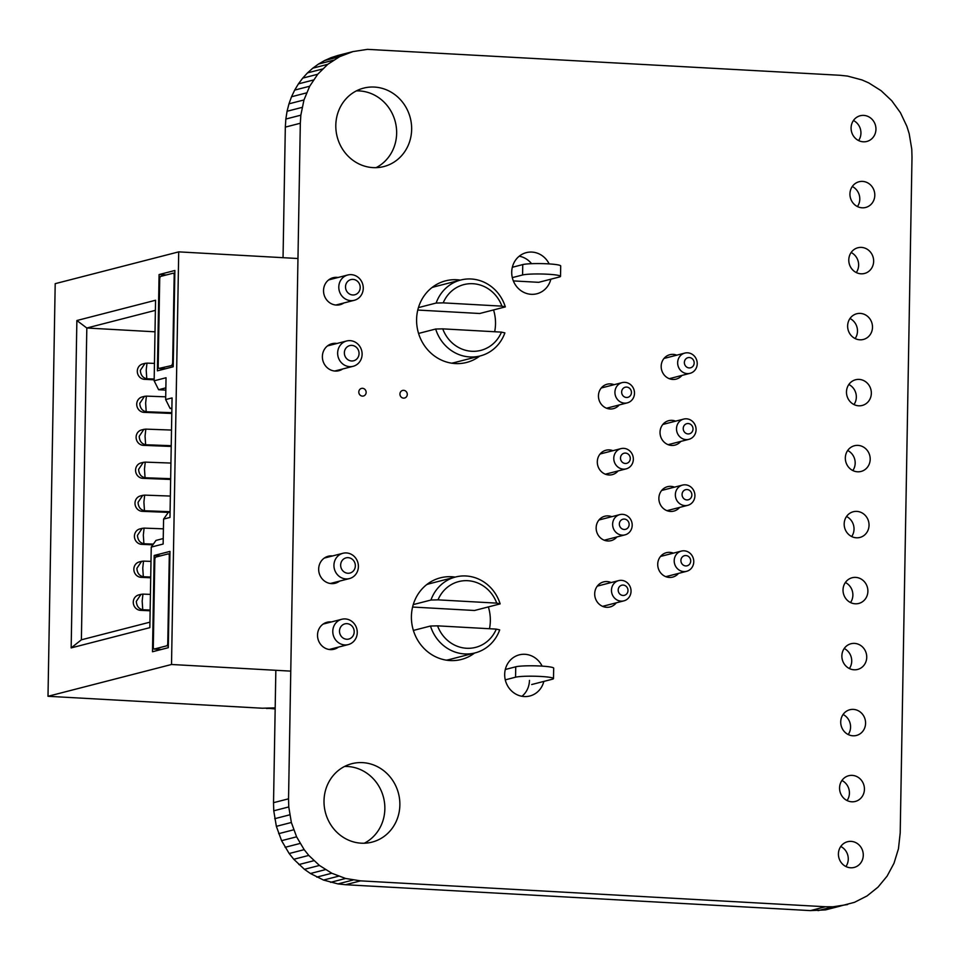 <?xml version="1.0" encoding="UTF-8"?>
<svg xmlns="http://www.w3.org/2000/svg" width="960" height="960" viewBox="0 0 960 960"><rect width="100%" height="100%" fill="white"/><g stroke="black" fill="none" stroke-linecap="round" stroke-linejoin="round"><path stroke-width="1.44" d="M847.608 904.536L833.076 906.78L825.444 906.744L360.576 880.86L345.6 878.472L331.8 873.24L319.44 865.452L308.784 855.42L304.188 849.66L296.592 836.82L291.36 822.48L288.768 806.94L288.54 798.816L300.324 123.252L300.84 115.176L303.972 99.96L309.696 86.232L317.724 74.256L327.78 64.32L339.612 56.676L352.92 51.6L367.452 49.356L839.964 75.276L847.584 76.092L862.008 79.944L868.74 82.896L881.1 90.684L891.744 100.716L900.432 112.692L906.876 126.324L909.18 133.656L911.772 149.196L912 157.32L900.204 832.884L898.464 848.736L894.012 863.244L887.1 876.132L878.028 887.124L867.048 895.944L854.436 902.34L825.48 909.9L810.444 910.608L345.576 884.724L337.956 883.908L323.532 880.056L310.416 873.504L304.428 869.316L293.784 859.284L289.176 853.524L281.58 840.672L276.36 826.344L273.756 810.804L273.528 802.68L275.844 670.296M352.92 51.6L337.92 55.464L331.092 57.66L346.092 53.796M339.612 56.676L324.6 60.54L331.092 57.66M333.492 60.192L318.492 64.056L324.6 60.54M327.78 64.32L312.78 68.184L318.492 64.056M322.512 69.012L307.512 72.876L312.78 68.184M317.724 74.256L302.712 78.12L307.512 72.876M313.428 80.004L298.428 83.868L302.712 78.12M309.696 86.232L294.684 90.096L298.428 83.868M306.528 92.892L291.528 96.756L294.684 90.096M303.972 99.96L288.972 103.824L291.528 96.756M302.064 107.4L287.064 111.264L288.972 103.824M300.84 115.176L285.84 119.04L287.064 111.264M300.324 123.252L285.324 127.116L285.84 119.04M288.54 798.816L273.528 802.68M283.044 257.688L285.324 127.116M288.768 806.94L273.756 810.804M289.716 814.836L274.716 818.7M291.36 822.48L276.36 826.344M293.664 829.812L278.664 833.676M296.592 836.82L281.58 840.672M300.108 843.444L285.108 847.308M304.188 849.66L289.176 853.524M308.784 855.42L293.784 859.284M313.884 860.7L298.872 864.564M319.44 865.452L304.428 869.316M325.416 869.64L310.416 873.504M331.8 873.24L316.788 877.104M338.532 876.192L323.532 880.056M345.6 878.472L330.588 882.336M840.48 906.036L825.48 909.9M352.956 880.044L337.956 883.908M833.076 906.78L818.076 910.644M360.576 880.86L345.576 884.724M825.444 906.744L810.444 910.608M618.06 470.952A12.612 11.76 -104.4 0 1 612.252 474.648A12.612 11.76 -104.4 0 1 597.3 461.784A12.612 11.76 -104.4 0 1 605.964 450.228A12.612 11.76 -104.4 0 1 612.924 450.696M616.908 536.952A12.612 11.76 -104.4 0 1 611.1 540.648A12.612 11.76 -104.4 0 1 596.148 527.772A12.612 11.76 -104.4 0 1 604.812 516.228A12.612 11.76 -104.4 0 1 611.772 516.696M616.272 602.82A12.936 12.06 -104.4 0 1 610.032 606.96A12.936 12.06 -104.4 0 1 594.696 593.76A12.936 12.06 -104.4 0 1 603.588 581.904A12.936 12.06 -104.4 0 1 611.136 582.552M339.564 581.124A13.932 12.996 -104.4 0 1 335.196 583.248A13.932 12.996 -104.4 0 1 318.672 569.016A13.932 12.996 -104.4 0 1 328.248 556.248A13.932 12.996 -104.4 0 1 332.58 555.936M338.412 647.112A13.932 12.996 -104.4 0 1 334.044 649.236A13.932 12.996 -104.4 0 1 317.52 635.016A13.932 12.996 -104.4 0 1 327.096 622.248A13.932 12.996 -104.4 0 1 331.428 621.936M488.376 606.924A42.132 39.288 -104.4 0 1 490.332 620.844A42.132 39.288 -104.4 0 1 489.48 628.74M474.564 653.04A42.132 39.288 -104.4 0 1 461.376 659.46A42.132 39.288 -104.4 0 1 411.408 616.452A42.132 39.288 -104.4 0 1 440.364 577.836A42.132 39.288 -104.4 0 1 455.16 577.104M543.828 681.408A21.24 19.8 -104.4 0 1 529.872 695.988A21.24 19.8 -104.4 0 1 504.684 674.316A21.24 19.8 -104.4 0 1 519.276 654.852A21.24 19.8 -104.4 0 1 542.136 666.132M529.452 680.388A21.24 19.8 -104.4 0 1 521.952 696.276M866.736 657.288A13.272 12.372 -104.4 0 1 857.616 669.444A13.272 12.372 -104.4 0 1 841.872 655.896A13.272 12.372 -104.4 0 1 850.992 643.74A13.272 12.372 -104.4 0 1 866.736 657.288M844.224 648.504A13.272 12.372 -104.4 0 1 851.724 661.14A13.272 12.372 -104.4 0 1 849.384 668.544M867.888 591.288A13.272 12.372 -104.4 0 1 858.768 603.444A13.272 12.372 -104.4 0 1 843.024 589.896A13.272 12.372 -104.4 0 1 852.144 577.74A13.272 12.372 -104.4 0 1 867.888 591.288M845.376 582.504A13.272 12.372 -104.4 0 1 852.876 595.152A13.272 12.372 -104.4 0 1 850.536 602.544M678.48 573.408A12.612 11.76 -104.4 0 1 672.672 577.104A12.612 11.76 -104.4 0 1 657.72 564.24A12.612 11.76 -104.4 0 1 666.384 552.684A12.612 11.76 -104.4 0 1 673.332 553.152M870.192 459.288A13.272 12.372 -104.4 0 1 861.072 471.444A13.272 12.372 -104.4 0 1 845.328 457.908A13.272 12.372 -104.4 0 1 854.448 445.74A13.272 12.372 -104.4 0 1 870.192 459.288M847.68 450.504A13.272 12.372 -104.4 0 1 855.18 463.152A13.272 12.372 -104.4 0 1 852.84 470.544M869.04 525.288A13.272 12.372 -104.4 0 1 859.92 537.444A13.272 12.372 -104.4 0 1 844.176 523.908A13.272 12.372 -104.4 0 1 853.296 511.74A13.272 12.372 -104.4 0 1 869.04 525.288M846.528 516.504A13.272 12.372 -104.4 0 1 854.028 529.152A13.272 12.372 -104.4 0 1 851.688 536.544M679.632 507.42A12.612 11.76 -104.4 0 1 673.824 511.104A12.612 11.76 -104.4 0 1 658.872 498.24A12.612 11.76 -104.4 0 1 667.536 486.684A12.612 11.76 -104.4 0 1 674.484 487.152M680.784 441.42A12.612 11.76 -104.4 0 1 674.976 445.104A12.612 11.76 -104.4 0 1 660.024 432.24A12.612 11.76 -104.4 0 1 668.688 420.684A12.612 11.76 -104.4 0 1 675.636 421.152M865.584 723.276A13.272 12.372 -104.4 0 1 856.464 735.444A13.272 12.372 -104.4 0 1 840.72 721.896A13.272 12.372 -104.4 0 1 849.84 709.74A13.272 12.372 -104.4 0 1 865.584 723.276M843.072 714.492A13.272 12.372 -104.4 0 1 850.572 727.14A13.272 12.372 -104.4 0 1 848.232 734.544M411.648 129.456A40.5 37.752 -104.4 0 1 383.82 166.56A40.5 37.752 -104.4 0 1 335.808 125.232A40.5 37.752 -104.4 0 1 363.636 88.128A40.5 37.752 -104.4 0 1 411.648 129.456M356.34 90.888A40.5 37.752 -104.4 0 1 396.648 133.32A40.5 37.752 -104.4 0 1 376.104 167.652M343.86 302.976A13.932 12.996 -104.4 0 1 340.056 304.704A13.932 12.996 -104.4 0 1 323.532 290.484A13.932 12.996 -104.4 0 1 333.108 277.716A13.932 12.996 -104.4 0 1 338.1 277.488M342.708 368.976A13.932 12.996 -104.4 0 1 338.904 370.704A13.932 12.996 -104.4 0 1 322.38 356.472A13.932 12.996 -104.4 0 1 331.956 343.704A13.932 12.996 -104.4 0 1 336.948 343.488M619.212 404.952A12.612 11.76 -104.4 0 1 613.404 408.648A12.612 11.76 -104.4 0 1 598.452 395.784A12.612 11.76 -104.4 0 1 607.116 384.228A12.612 11.76 -104.4 0 1 614.076 384.696M550.848 279.192A21.24 19.8 -104.4 0 1 536.892 293.76A21.24 19.8 -104.4 0 1 511.716 272.088A21.24 19.8 -104.4 0 1 526.308 252.636A21.24 19.8 -104.4 0 1 549.156 263.916M519.228 256.2A21.24 19.8 -104.4 0 1 531.564 263.688M407.28 394.44A3.924 3.648 -104.4 0 1 404.592 398.028A3.924 3.648 -104.4 0 1 399.936 394.02A3.924 3.648 -104.4 0 1 402.636 390.432A3.924 3.648 -104.4 0 1 407.28 394.44M493.56 309.936A42.132 39.288 -104.4 0 1 495.516 323.856A42.132 39.288 -104.4 0 1 494.664 331.74M479.748 356.052A42.132 39.288 -104.4 0 1 466.56 362.46A42.132 39.288 -104.4 0 1 416.592 319.464A42.132 39.288 -104.4 0 1 445.548 280.848A42.132 39.288 -104.4 0 1 460.344 280.116M366.144 392.424A3.924 3.648 -104.4 0 1 363.444 396.012A3.924 3.648 -104.4 0 1 358.8 392.016A3.924 3.648 -104.4 0 1 361.488 388.416A3.924 3.648 -104.4 0 1 366.144 392.424M871.344 393.288A13.272 12.372 -104.4 0 1 862.224 405.456A13.272 12.372 -104.4 0 1 846.48 391.908A13.272 12.372 -104.4 0 1 855.6 379.752A13.272 12.372 -104.4 0 1 871.344 393.288M848.832 384.504A13.272 12.372 -104.4 0 1 856.332 397.152A13.272 12.372 -104.4 0 1 853.992 404.556M872.496 327.288A13.272 12.372 -104.4 0 1 863.376 339.456A13.272 12.372 -104.4 0 1 847.632 325.908A13.272 12.372 -104.4 0 1 856.752 313.752A13.272 12.372 -104.4 0 1 872.496 327.288M849.984 318.516A13.272 12.372 -104.4 0 1 857.484 331.152A13.272 12.372 -104.4 0 1 855.144 338.556M873.648 261.3A13.272 12.372 -104.4 0 1 864.528 273.456A13.272 12.372 -104.4 0 1 848.784 259.908A13.272 12.372 -104.4 0 1 857.904 247.752A13.272 12.372 -104.4 0 1 873.648 261.3M851.136 252.516A13.272 12.372 -104.4 0 1 858.636 265.164A13.272 12.372 -104.4 0 1 856.296 272.556M875.952 129.3A13.272 12.372 -104.4 0 1 866.832 141.456A13.272 12.372 -104.4 0 1 851.088 127.92A13.272 12.372 -104.4 0 1 860.208 115.752A13.272 12.372 -104.4 0 1 875.952 129.3M853.44 120.516A13.272 12.372 -104.4 0 1 860.94 133.164A13.272 12.372 -104.4 0 1 858.6 140.556M874.8 195.3A13.272 12.372 -104.4 0 1 865.68 207.456A13.272 12.372 -104.4 0 1 849.936 193.908A13.272 12.372 -104.4 0 1 859.056 181.752A13.272 12.372 -104.4 0 1 874.8 195.3M852.288 186.516A13.272 12.372 -104.4 0 1 859.788 199.164A13.272 12.372 -104.4 0 1 857.448 206.556M681.936 375.42A12.612 11.76 -104.4 0 1 676.128 379.116A12.612 11.76 -104.4 0 1 661.176 366.24A12.612 11.76 -104.4 0 1 669.84 354.696A12.612 11.76 -104.4 0 1 676.788 355.164M399.864 805.02A40.5 37.752 -104.4 0 1 372.036 842.124A40.5 37.752 -104.4 0 1 324.012 800.796A40.5 37.752 -104.4 0 1 351.84 763.692A40.5 37.752 -104.4 0 1 399.864 805.02M344.556 766.464A40.5 37.752 -104.4 0 1 384.852 808.884A40.5 37.752 -104.4 0 1 364.32 843.216M864.432 789.276A13.272 12.372 -104.4 0 1 855.312 801.444A13.272 12.372 -104.4 0 1 839.568 787.896A13.272 12.372 -104.4 0 1 848.688 775.728A13.272 12.372 -104.4 0 1 864.432 789.276M841.92 780.492A13.272 12.372 -104.4 0 1 849.42 793.14A13.272 12.372 -104.4 0 1 847.08 800.544M863.28 855.276A13.272 12.372 -104.4 0 1 854.16 867.432A13.272 12.372 -104.4 0 1 838.416 853.896A13.272 12.372 -104.4 0 1 847.536 841.728A13.272 12.372 -104.4 0 1 863.28 855.276M840.768 846.492A13.272 12.372 -104.4 0 1 848.268 859.14A13.272 12.372 -104.4 0 1 845.928 866.532M171.708 365.124A2.616 0.9 -86.8 0 0 172.668 362.292L174.18 275.52A2.616 0.9 -86.8 0 0 173.412 273.156A2.616 0.9 -86.8 0 0 173.316 273.168L160.668 276.42A2.616 0.9 -86.8 0 0 159.708 279.252L158.196 366.024A2.616 0.9 -86.8 0 0 158.964 368.388A2.616 0.9 -86.8 0 0 159.072 368.388L173.22 365.208M168.42 553.836A2.616 0.9 93.2 0 1 168.516 553.824A2.616 0.9 93.2 0 1 169.284 556.2L167.772 642.972A2.616 0.9 93.2 0 1 166.812 645.804L154.164 649.056A2.616 0.9 93.2 0 1 154.068 649.068A2.616 0.9 93.2 0 1 153.3 646.692L154.812 559.92A2.616 0.9 93.2 0 1 155.772 557.088L168.42 553.836M693.012 429.012A5.22 4.872 75.6 0 0 688.2 423.54A5.22 4.872 75.6 0 0 683.22 428.46A5.22 4.872 75.6 0 0 688.02 433.932A5.22 4.872 75.6 0 0 693.012 429.012M676.5 428.664A10.452 9.744 -104.4 0 1 683.676 419.088A10.452 9.744 -104.4 0 1 696.072 429.756A10.452 9.744 -104.4 0 1 688.884 439.332A10.452 9.744 -104.4 0 1 676.5 428.664M690.708 561A5.22 4.872 75.6 0 0 685.896 555.54A5.22 4.872 75.6 0 0 680.916 560.46A5.22 4.872 75.6 0 0 685.716 565.932A5.22 4.872 75.6 0 0 690.708 561M674.196 560.664A10.452 9.744 -104.4 0 1 681.372 551.088A10.452 9.744 -104.4 0 1 693.768 561.744A10.452 9.744 -104.4 0 1 686.58 571.32A10.452 9.744 -104.4 0 1 674.196 560.664M359.052 353.58A7.836 7.308 75.6 0 0 351.84 345.384A7.836 7.308 75.6 0 0 344.364 352.764A7.836 7.308 75.6 0 0 351.576 360.972A7.836 7.308 75.6 0 0 359.052 353.58M337.644 352.968A13.068 12.18 -104.4 0 1 346.62 340.992A13.068 12.18 -104.4 0 1 362.112 354.324A13.068 12.18 -104.4 0 1 353.136 366.3A13.068 12.18 -104.4 0 1 337.644 352.968M691.86 495.012A5.22 4.872 75.6 0 0 687.048 489.54A5.22 4.872 75.6 0 0 682.068 494.46A5.22 4.872 75.6 0 0 686.868 499.932A5.22 4.872 75.6 0 0 691.86 495.012M675.348 494.664A10.452 9.744 -104.4 0 1 682.524 485.088A10.452 9.744 -104.4 0 1 694.92 495.756A10.452 9.744 -104.4 0 1 687.732 505.332A10.452 9.744 -104.4 0 1 675.348 494.664M360.204 287.58A7.836 7.308 75.6 0 0 352.992 279.384A7.836 7.308 75.6 0 0 345.516 286.764A7.836 7.308 75.6 0 0 352.728 294.972A7.836 7.308 75.6 0 0 360.204 287.58M338.796 286.968A13.068 12.18 -104.4 0 1 347.772 274.992A13.068 12.18 -104.4 0 1 363.264 288.324A13.068 12.18 -104.4 0 1 354.288 300.3A13.068 12.18 -104.4 0 1 338.796 286.968M694.164 363.012A5.22 4.872 75.6 0 0 689.352 357.54A5.22 4.872 75.6 0 0 684.372 362.472A5.22 4.872 75.6 0 0 689.172 367.932A5.22 4.872 75.6 0 0 694.164 363.012M677.652 362.664A10.452 9.744 -104.4 0 1 684.828 353.088A10.452 9.744 -104.4 0 1 697.224 363.756A10.452 9.744 -104.4 0 1 690.036 373.332A10.452 9.744 -104.4 0 1 677.652 362.664M627.984 590.544A5.22 4.872 75.6 0 0 623.184 585.072A5.22 4.872 75.6 0 0 618.192 590.004A5.22 4.872 75.6 0 0 622.992 595.464A5.22 4.872 75.6 0 0 627.984 590.544M611.472 590.196A10.452 9.744 -104.4 0 1 618.648 580.62A10.452 9.744 -104.4 0 1 631.044 591.288A10.452 9.744 -104.4 0 1 623.868 600.864A10.452 9.744 -104.4 0 1 611.472 590.196M629.136 524.544A5.22 4.872 75.6 0 0 624.336 519.072A5.22 4.872 75.6 0 0 619.344 524.004A5.22 4.872 75.6 0 0 624.144 529.464A5.22 4.872 75.6 0 0 629.136 524.544M612.624 524.196A10.452 9.744 -104.4 0 1 619.8 514.62A10.452 9.744 -104.4 0 1 632.196 525.288A10.452 9.744 -104.4 0 1 625.02 534.864A10.452 9.744 -104.4 0 1 612.624 524.196M630.288 458.544A5.22 4.872 75.6 0 0 625.488 453.084A5.22 4.872 75.6 0 0 620.496 458.004A5.22 4.872 75.6 0 0 625.296 463.476A5.22 4.872 75.6 0 0 630.288 458.544M613.776 458.196A10.452 9.744 -104.4 0 1 620.952 448.632A10.452 9.744 -104.4 0 1 633.348 459.288A10.452 9.744 -104.4 0 1 626.172 468.864A10.452 9.744 -104.4 0 1 613.776 458.196M355.344 565.872A7.836 7.308 75.6 0 0 348.132 557.664A7.836 7.308 75.6 0 0 340.656 565.044A7.836 7.308 75.6 0 0 347.868 573.252A7.836 7.308 75.6 0 0 355.344 565.872M346.404 552.936A13.068 12.18 -104.4 0 1 358.404 566.616A13.068 12.18 -104.4 0 1 349.428 578.58A13.068 12.18 -104.4 0 1 345.948 578.916A13.068 12.18 -104.4 0 1 333.936 565.248A13.068 12.18 -104.4 0 1 342.912 553.284A13.068 12.18 -104.4 0 1 346.404 552.936M631.44 392.544A5.22 4.872 75.6 0 0 626.64 387.084A5.22 4.872 75.6 0 0 621.648 392.004A5.22 4.872 75.6 0 0 626.448 397.476A5.22 4.872 75.6 0 0 631.44 392.544M614.928 392.208A10.452 9.744 -104.4 0 1 622.104 382.632A10.452 9.744 -104.4 0 1 634.5 393.288A10.452 9.744 -104.4 0 1 627.324 402.864A10.452 9.744 -104.4 0 1 614.928 392.208M354.192 631.86A7.836 7.308 75.6 0 0 346.98 623.664A7.836 7.308 75.6 0 0 339.504 631.044A7.836 7.308 75.6 0 0 346.716 639.252A7.836 7.308 75.6 0 0 354.192 631.86M332.784 631.248A13.068 12.18 -104.4 0 1 341.76 619.272A13.068 12.18 -104.4 0 1 357.252 632.604A13.068 12.18 -104.4 0 1 348.276 644.58A13.068 12.18 -104.4 0 1 332.784 631.248M154.188 379.032L146.784 378.756L146.208 370.116L146.976 363.12L154.452 363.396M171.816 412.692L146.208 411.756L145.632 403.116L146.4 396.12L165.708 396.828M171.24 445.692L145.632 444.756L145.056 436.116L145.824 429.12L171.504 430.056M170.664 478.692L145.056 477.756L144.48 469.116L145.248 462.12L170.928 463.056M170.088 511.692L144.48 510.756L143.904 502.116L144.672 495.12L170.352 496.056M153.372 544.104L143.904 543.756L143.328 535.116L144.096 528.12L163.404 528.828M150.732 577.02L143.328 576.756L142.752 568.116L143.52 561.12L150.996 561.384M150.156 610.02L142.752 609.756L142.176 601.116L142.944 594.12L150.42 594.384M154.164 379.8L144.516 379.344L146.784 378.756C142.824 377.892 140.676 375.096 140.34 370.356L145.044 363.348L146.904 363.156M144.516 379.344A7.836 7.308 -104.4 0 1 142.692 363.96L145.176 363.312M171.792 413.448L143.94 412.344L146.208 411.756C142.248 410.892 140.1 408.096 139.764 403.356L144.468 396.348L146.328 396.156M143.94 412.344A7.836 7.308 -104.4 0 1 142.116 396.96L144.6 396.312M171.216 446.448L143.364 445.344L145.632 444.756C141.672 443.892 139.524 441.096 139.188 436.356L143.892 429.348L145.752 429.156M143.364 445.344A7.836 7.308 -104.4 0 1 141.54 429.948L144.024 429.312M170.64 479.448L142.788 478.332L145.056 477.756C141.096 476.892 138.948 474.096 138.612 469.356L143.316 462.348L145.176 462.156M142.788 478.332A7.836 7.308 -104.4 0 1 140.964 462.948L143.448 462.312M168.396 512.388L142.212 511.332L144.48 510.756C140.52 509.892 138.372 507.096 138.036 502.356L142.74 495.348L144.6 495.156M142.212 511.332A7.836 7.308 -104.4 0 1 140.388 495.948L142.872 495.312M152.832 544.848L141.636 544.332L143.904 543.756C139.944 542.892 137.796 540.096 137.46 535.356L142.164 528.348L144.024 528.156M141.636 544.332A7.836 7.308 -104.4 0 1 139.812 528.948L142.296 528.312M150.708 577.8L141.06 577.332L143.328 576.756C139.368 575.892 137.22 573.084 136.884 568.344L141.588 561.348L143.448 561.144M141.06 577.332A7.836 7.308 -104.4 0 1 139.236 561.948L141.72 561.312M150.132 610.8L140.484 610.332L142.752 609.756C138.792 608.892 136.644 606.084 136.308 601.344L141.012 594.348L142.872 594.144M140.484 610.332A7.836 7.308 -104.4 0 1 138.66 594.948L141.144 594.312M275.184 707.868L262.404 708.228L48 696.288L55.2 283.668L178.716 251.868L297.972 258.516M275.172 708.936L266.412 708.12M155.004 331.812L86.82 328.008L81.384 639.816L149.94 622.164M171.888 408.576L170.124 408.48L165.66 399.564L172.068 397.92L169.98 517.44L163.584 519.096L163.14 544.032L151.248 547.092L149.844 627.648L71.16 647.904L76.872 320.52L155.556 300.252L154.152 380.808L166.044 377.748L165.66 399.564M531.672 684.54L552.252 679.248A19.596 2.016 -179 0 0 553.488 678.564A19.596 2.016 -179 0 0 537.408 676.308A19.596 2.016 -179 0 0 515.556 677.196L505.284 679.848M290.76 671.124L171.516 664.488L48 696.288M512.304 277.62L522.576 274.98A19.596 2.016 1 0 1 544.428 274.08A19.596 2.016 1 0 1 560.52 276.348A19.596 2.016 1 0 1 559.272 277.02L538.692 282.324L513.336 280.908M171.516 664.488L178.716 251.868M451.548 363.168A39.192 36.54 75.6 0 0 454.656 362.52L480.276 355.92A39.192 36.54 -104.4 0 1 435.672 329.028L418.572 333.432M438.012 599.856L496.74 603.132A33.96 31.668 75.6 0 0 467.736 580.704A33.96 31.668 75.6 0 0 438.012 599.856L430.944 600.036A39.192 36.54 -104.4 0 1 455.544 577.008L429.936 583.608A39.192 36.54 75.6 0 0 426.732 584.604M412.596 607.044L474.528 610.488L500.148 603.888L496.74 603.132M443.196 302.868L501.924 306.144A33.96 31.668 75.6 0 0 472.92 283.716A33.96 31.668 75.6 0 0 443.196 302.868L436.128 303.048A39.192 36.54 -104.4 0 1 460.728 280.02L435.12 286.608A39.192 36.54 75.6 0 0 431.916 287.604M417.78 310.056L479.712 313.5L505.332 306.9L501.924 306.144M446.364 660.156A39.192 36.54 75.6 0 0 449.472 659.508L475.092 652.908A39.192 36.54 -104.4 0 1 430.488 626.028L413.388 630.432M275.184 708.192L266.4 708.456M512.328 267.276L522.756 264.588A19.596 2.016 1 0 1 544.608 263.688A19.596 2.016 1 0 1 560.7 265.944L560.52 276.348M154.176 555.468L169.98 551.4L168.288 647.688L152.496 651.756L154.176 555.468L160.692 555.828M157.404 370.848L173.196 366.78L174.876 270.492L159.084 274.56L157.404 370.848M436.128 303.048L418.44 307.608M460.728 280.02A39.192 36.54 -104.4 0 1 505.332 306.9M430.944 600.036L413.256 604.596M455.544 577.008A39.192 36.54 -104.4 0 1 500.148 603.888M496.284 629.112L437.568 625.848A33.96 31.668 75.6 0 0 466.56 648.264A33.96 31.668 75.6 0 0 496.284 629.112L499.692 629.88A39.192 36.54 -104.4 0 1 475.092 652.908M430.488 626.028L437.568 625.848M553.488 678.564L553.68 668.172A19.596 2.016 -179 0 0 537.588 665.904A19.596 2.016 -179 0 0 515.736 666.804L505.308 669.492M501.468 332.124L442.752 328.86A33.96 31.668 75.6 0 0 471.744 351.276A33.96 31.668 75.6 0 0 501.468 332.124L504.876 332.892A39.192 36.54 -104.4 0 1 480.276 355.92M435.672 329.028L442.752 328.86M165.864 387.852L158.616 389.724L154.152 380.808M165.828 390.12L158.616 389.724M151.248 547.092L155.976 540.42L163.236 538.548M155.376 310.356L86.82 328.008L76.872 320.52M71.16 647.904L81.384 639.816M166.32 274.968L159.084 274.56M171.888 408.024L170.124 408.48M163.584 519.096L168.312 512.412L170.076 511.956M173.28 362.328L172.668 362.292M165.576 368.748L159.072 368.388M174.792 275.556L174.18 275.52M169.884 556.236L169.284 556.2M161.412 649.464L154.164 649.056M168.324 645.888L166.812 645.804M168.372 642.996L167.772 642.972M515.736 666.804L515.556 677.196M522.576 274.98L522.756 264.588M165.528 368.76L158.964 368.388M161.352 649.476L154.068 649.068M597.288 586.128L618.648 580.62M601.26 387.996L622.104 382.632M600.108 453.996L620.952 448.632M598.956 519.996L619.8 514.62M663.984 358.464L684.828 353.088M661.68 490.452L682.524 485.088M660.528 556.452L681.372 551.088M662.832 424.452L683.676 419.088M327.468 345.924L346.62 340.992M323.148 624.072L341.76 619.272M328.62 279.924L347.772 274.992M324.3 558.072L342.912 553.284M145.056 363.36L146.976 363.12M144.48 396.36L146.4 396.12M143.904 429.36L145.824 429.12M143.328 462.36L145.248 462.12M142.752 495.348L144.672 495.12M142.176 528.348L144.096 528.12M141.6 561.348L143.52 561.12M141.024 594.348L142.944 594.12M330.348 583.488L349.428 578.58M335.892 305.028L354.288 300.3M329.196 649.488L348.276 644.58M334.74 371.028L353.136 366.3M668.112 444.672L688.884 439.332M665.808 576.672L686.58 571.32M666.96 510.672L687.732 505.332M669.264 378.684L690.036 373.332M604.236 540.216L625.02 534.864M605.388 474.216L626.172 468.864M606.54 408.216L627.324 402.864M602.568 606.348L623.868 600.864"/></g></svg>
